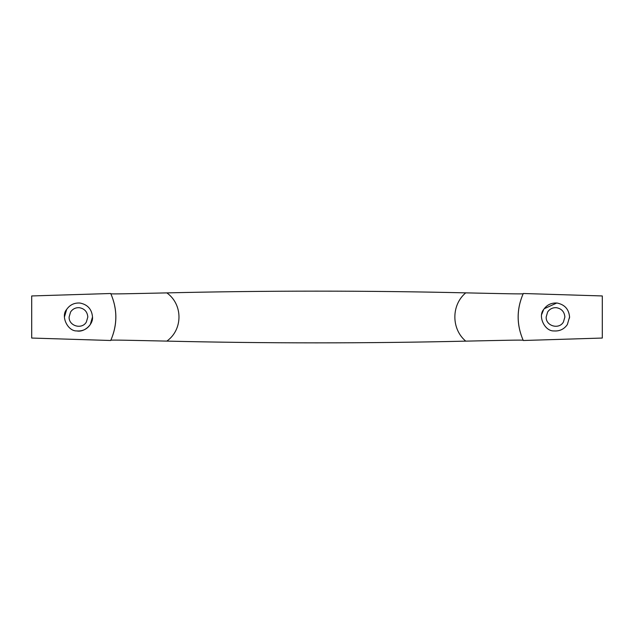 <?xml version="1.0" encoding="UTF-8"?>
<svg xmlns="http://www.w3.org/2000/svg" width="634" height="634" viewBox="0 0 634 634"><rect width="100%" height="100%" fill="white"/><g stroke="black" fill="none" stroke-linecap="round" stroke-linejoin="round"><path stroke-width="0.95" d="M110.728 340.498C117.559 324.83 117.559 309.17 110.728 293.502L31.7 295.951L31.7 338.049L110.728 340.498M66.641 309.455C60.539 316.231 67.711 331.36 76.817 330.932C84.124 332.62 93.317 324.457 92.501 317C91.835 309.281 87.714 304.637 80.13 303.068L79.329 302.997C73.94 302.87 69.708 305.017 66.641 309.455L64.438 317M523.272 293.502C516.441 309.17 516.441 324.83 523.272 340.498L602.3 338.049L602.3 295.951L523.272 293.502M556.755 303.02L544.186 308.742L556.755 303.02M92.501 317L90.297 324.545C87.016 329.236 82.523 331.36 76.817 330.932C84.124 332.62 93.317 324.457 92.501 317C91.835 309.281 87.714 304.637 80.13 303.068L79.329 302.997M166.845 292.892C133.409 293.613 109.563 294.208 110.831 293.724C117.48 309.21 117.48 324.727 110.831 340.276C109.547 339.784 133.552 340.395 166.853 341.108C183.028 329.585 183.012 304.407 166.845 292.892C266.494 290.57 366.127 290.554 465.736 292.86C499.679 293.59 524.199 294.192 523.177 293.708C516.512 309.249 516.512 324.782 523.177 340.292C524.223 339.808 500.012 340.403 465.744 341.14C366.024 343.446 266.391 343.43 166.853 341.108M465.736 292.86C451.218 304.994 451.242 329.006 465.744 341.14M557.952 303.179L556.383 302.997C550.994 302.87 546.77 305.017 543.703 309.455L541.761 314.29M569.522 318.078L569.538 316.2M546.175 317C545.668 326.003 558.998 329.894 563.412 322.032L564.886 317C564.395 311.69 561.518 308.584 556.264 307.672C552.602 307.53 549.733 308.964 547.641 311.968L546.175 317M543.703 309.455C537.6 316.231 544.764 331.36 553.87 330.932C559.576 331.36 564.078 329.236 567.359 324.545L569.562 317C568.896 309.281 564.767 304.637 557.183 303.068M69.114 317C68.615 326.003 81.937 329.894 86.359 322.032L87.825 317C87.334 311.69 84.457 308.584 79.202 307.672C75.549 307.53 72.672 308.964 70.588 311.968L69.114 317"/></g></svg>
